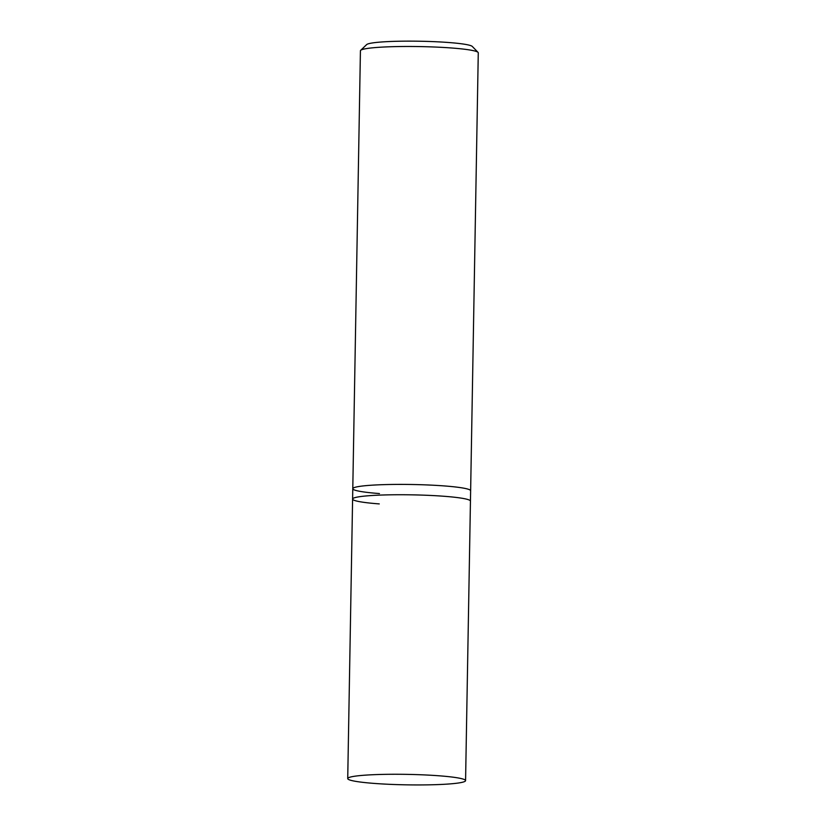<?xml version="1.0" encoding="UTF-8"?>
<svg xmlns="http://www.w3.org/2000/svg" width="826" height="826" viewBox="0 0 826 826"><rect width="100%" height="100%" fill="white"/><g stroke="black" fill="none" stroke-linecap="round" stroke-linejoin="round"><path stroke-width="1.24" d="M379.268 503.912A58.935 5.235 1 0 1 352.599 499.049A58.935 5.235 1 0 1 383.532 494.98A58.935 5.235 1 0 1 443.779 496.25A58.935 5.235 1 0 1 470.448 501.114L470.634 490.768A58.935 5.235 -179 0 0 443.965 485.905A58.935 5.235 -179 0 0 383.718 484.645A58.935 5.235 -179 0 0 352.785 488.703L360.425 50.789A58.935 5.235 1 0 1 360.673 50.324A58.935 5.235 1 0 1 451.605 47.991A58.935 5.235 1 0 1 478.048 52.368A58.935 5.235 1 0 1 478.275 52.843L470.634 490.768A58.935 5.235 -179 0 0 443.965 485.905A58.935 5.235 -179 0 0 383.718 484.645A58.935 5.235 -179 0 0 352.785 488.703A58.935 5.235 -179 0 0 379.454 493.566M478.048 52.368L472.286 46.442A53.04 4.719 -179 0 0 448.487 42.498A53.04 4.719 -179 0 0 366.641 44.604L360.673 50.324M352.785 488.703L352.599 499.049A58.935 5.235 1 0 1 383.532 494.98A58.935 5.235 1 0 1 443.779 496.25A58.935 5.235 1 0 1 470.448 501.114L465.575 780.632A58.935 5.235 1 0 1 434.641 784.7A58.935 5.235 1 0 1 374.395 783.43A58.935 5.235 1 0 1 347.725 778.577A58.935 5.235 1 0 1 378.659 774.509A58.935 5.235 1 0 1 438.905 775.779A58.935 5.235 1 0 1 465.575 780.632M352.599 499.049L347.725 778.577"/></g></svg>
